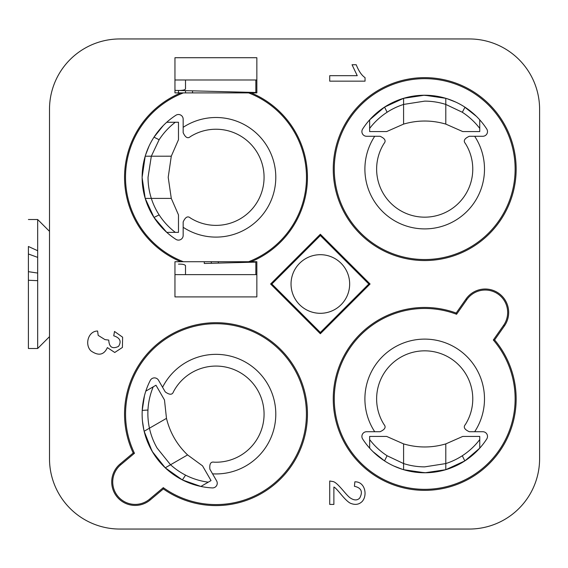 <?xml version="1.0" encoding="UTF-8"?>
<svg xmlns="http://www.w3.org/2000/svg" width="568" height="568" viewBox="0 0 568 568"><rect width="100%" height="100%" fill="white"/><g stroke="black" fill="none" stroke-linecap="round" stroke-linejoin="round"><path stroke-width="0.85" d="M174.958 296.901L174.958 261.72L180.823 261.72A91.455 91.455 0 0 1 180.823 92.889L174.958 92.889L174.958 57.716L256.85 57.716L256.85 92.889L251.17 92.889A91.455 91.455 0 0 1 251.17 261.72L256.85 261.72L256.85 296.901L174.958 296.901L256.85 296.901M320.345 234.257L270.602 284L320.345 333.743L370.087 284L320.345 234.257L320.345 235.528L271.873 284L320.345 332.472L368.817 284L320.345 235.528M150.236 499.939L163.357 488.927A91.455 91.455 0 0 0 307.451 414.143A91.455 91.455 0 0 0 215.996 322.695A91.455 91.455 0 0 0 133.21 453.001L120.089 464.013A23.451 23.451 0 0 0 125.251 503.227A23.451 23.451 0 0 0 150.236 499.939L149.583 499.158A22.436 22.436 0 0 1 112.727 481.976A22.436 22.436 0 0 1 120.743 464.787L134.46 453.278L133.21 453.001M466.016 299.016L456.189 313.046A91.455 91.455 0 0 0 333.246 398.906A91.455 91.455 0 0 0 424.701 490.354A91.455 91.455 0 0 0 494.607 339.941L504.434 325.911A23.451 23.451 0 0 0 492.271 290.099A23.451 23.451 0 0 0 466.016 299.016L466.846 299.599A22.436 22.436 0 0 1 507.657 312.464A22.436 22.436 0 0 1 503.603 325.329L493.329 340.005A90.44 90.44 0 0 1 424.701 489.339A90.44 90.44 0 0 1 334.261 398.906A90.44 90.44 0 0 1 456.573 314.267L466.846 299.599M424.701 77.646A91.455 91.455 0 0 1 516.149 169.101A91.455 91.455 0 0 1 424.701 260.549A91.455 91.455 0 0 1 333.246 169.101A91.455 91.455 0 0 1 424.701 77.646M469.253 38.951A70.347 70.347 0 0 1 539.6 109.297L539.6 458.703A70.347 70.347 0 0 1 469.253 529.049L119.855 529.049A70.347 70.347 0 0 1 49.501 458.703L49.501 109.297A70.347 70.347 0 0 1 119.855 38.951L469.253 38.951M166.786 232.362L178.48 232.362L178.48 214.881L171.287 198.409L151.337 198.409L171.287 198.409L168.206 177.308L171.287 156.2L178.48 139.728L178.48 122.248L166.786 122.283M166.751 232.362L153.985 217.438L145.209 198.409L142.135 177.72M142.128 177.301L145.209 156.207L151.329 156.2L148.035 177.294A66.939 64.653 90 0 0 151.337 198.409L145.209 198.409M171.287 156.2L151.329 156.207L171.287 156.2M148.61 156.2L151.329 156.2L159.132 139.721L153.985 137.179L163.257 125.585M183.166 221.939C185.381 217.047 187.774 215.726 190.358 217.97A48.074 48.074 0 0 0 264.07 177.308A48.074 48.074 0 0 0 190.358 136.639C187.774 138.883 185.381 137.562 183.166 132.671L183.166 127.324A59.796 59.796 0 0 1 275.792 177.308A59.796 59.796 0 0 1 183.166 227.285L183.166 221.939M183.166 127.324L183.166 119.188A4.693 4.693 0 0 0 175.931 115.247A73.868 73.868 0 0 0 175.931 239.362A4.693 4.693 0 0 0 183.166 235.422L183.166 227.285M185.509 90.653L192.545 90.837L185.509 90.653L185.509 92.889L185.509 90.653L185.509 92.889L185.509 90.653L174.958 90.376M185.509 79.989L185.509 88.899C185.019 89.943 182.669 90.468 178.48 90.468L178.48 92.889M255.863 79.989L255.863 92.492L248.827 92.314L248.827 92.889M256.85 57.716L174.958 57.716M174.958 79.989L256.85 79.989M192.545 92.889L192.545 90.837L248.827 92.314M180.823 92.889L251.17 92.889M248.599 92.889A90.497 90.497 0 0 1 248.599 261.72L183.393 261.72A90.497 90.497 0 0 1 183.393 92.889M183.393 261.72L180.823 261.72M251.17 261.72L248.599 261.72M291.036 284A29.309 29.309 0 0 0 320.345 313.309A29.309 29.309 0 0 0 349.661 284A29.309 29.309 0 0 0 320.345 254.691A29.309 29.309 0 0 0 291.036 284M368.817 284L370.087 284M320.345 333.743L320.345 332.472M271.873 284L270.602 284M162.576 387.277L165.252 391.906C169.612 395.037 172.345 394.987 173.46 391.75A48.074 48.074 0 0 1 264.07 414.143A48.074 48.074 0 0 1 214.122 462.182C210.763 461.528 209.351 463.871 209.883 469.211L212.553 473.84A59.796 59.796 0 0 0 275.792 414.143A59.796 59.796 0 0 0 162.576 387.277L158.507 380.226A4.693 4.693 0 0 0 150.272 380.432A73.868 73.868 0 0 0 212.333 487.919A4.693 4.693 0 0 0 216.621 480.89L212.553 473.84M187.582 454.918L165.245 467.819L182.378 479.917L200.88 486.449L211.033 480.585L202.528 465.852L187.582 454.918C177.003 444.794 169.967 432.603 166.481 418.368L164.479 399.957L155.973 385.225L145.869 391.096M165.252 467.826L152.231 451.439M152.004 451.049L144.144 431.261L166.481 418.368L149.441 428.201A68.38 66.044 60 0 1 147.957 410.032L142.227 410.401L144.457 395.747M146.991 429.614L149.441 428.201A67.031 64.752 60 0 0 157.116 448.081L170.549 464.773M142.462 421.108L143.853 430.004M134.46 453.278A90.44 90.44 0 0 1 215.996 323.71A90.44 90.44 0 0 1 257.311 494.593A90.44 90.44 0 0 1 163.3 487.649L149.583 499.158M163.357 488.927L163.3 487.649M380.063 431.73C384.955 429.522 386.275 427.122 384.032 424.545A48.074 48.074 0 0 1 424.701 350.832A48.074 48.074 0 0 1 465.362 424.545C463.119 427.122 464.439 429.522 469.331 431.73L474.678 431.73A59.796 59.796 0 0 0 424.701 339.11A59.796 59.796 0 0 0 374.717 431.73L380.063 431.73M479.754 448.131L479.754 436.423L462.742 436.423L445.802 443.899C431.737 447.996 417.672 447.996 403.592 443.899L386.652 436.423L369.64 436.423L369.676 448.109M479.754 448.145L464.83 460.918L445.802 469.693L425.091 472.768M445.802 469.686L445.802 443.899M424.708 472.768L403.592 469.693L403.592 443.899L403.592 463.566L387.078 455.742L384.529 460.889L372.956 451.617M403.592 466.115L403.592 463.566A67.031 64.745 0 0 0 424.694 466.868L445.816 463.573M393.667 465.938L402.357 469.31M474.678 431.73L482.814 431.73A4.693 4.693 0 0 1 486.755 438.965A73.868 73.868 0 0 1 362.64 438.965A4.693 4.693 0 0 1 366.58 431.73L374.717 431.73M493.329 340.005L494.607 339.941M456.189 313.046L456.573 314.267M424.701 217.168A48.074 48.074 0 0 0 465.362 143.463C463.119 140.878 464.439 138.478 469.331 136.27L482.814 136.27A4.693 4.693 0 0 0 486.755 129.035A73.868 73.868 0 0 0 362.64 129.035A4.693 4.693 0 0 0 366.58 136.27L380.063 136.27C384.955 138.478 386.275 140.878 384.032 143.463A48.074 48.074 0 0 0 424.701 217.168M374.717 136.27A59.796 59.796 0 0 0 424.701 228.897A59.796 59.796 0 0 0 474.678 136.27M424.701 259.533A90.44 90.44 0 0 0 515.133 169.101A90.44 90.44 0 0 0 424.701 78.661A90.44 90.44 0 0 0 334.261 169.101A90.44 90.44 0 0 0 424.701 259.533M211.303 261.72L211.303 263.282L218.339 263.098L218.339 261.72L248.827 261.72L248.827 262.302L204.274 263.467L204.274 261.72M255.863 274.621L255.863 262.118L254.947 262.139M185.509 265.71L185.509 274.621L185.509 265.71C184.856 264.539 182.506 264.021 178.48 264.141M218.339 263.098L255.863 262.118L255.863 261.72M149.008 146.189L145.585 154.972M37.673 250.722L28.4 246.484L28.4 321.516M28.4 280.251L37.673 280.67M28.4 271.667L37.673 273.066M28.4 253.988L37.673 257.375M28.4 284L28.4 348.489L28.4 284M28.4 219.518L37.673 219.518L37.673 348.489L28.4 348.489M256.85 274.621L174.958 274.621M369.64 119.869L369.64 131.577L386.652 131.577L403.592 124.101C417.657 120.004 431.723 120.004 445.802 124.101L462.742 131.577L479.754 131.577L479.719 119.891M369.64 119.855L384.564 107.082L403.592 98.314L403.592 104.427M424.679 95.232L445.802 98.314L445.802 104.434A67.031 64.745 180 0 0 424.694 101.132L403.578 104.427L403.592 124.101M403.578 98.314L424.296 95.232M445.802 101.885L445.802 124.101L445.802 104.434L462.316 112.258L464.929 107.281M455.756 102.084L447.037 98.69M476.438 116.383L464.922 107.281M329.724 75.693L329.724 81.16L365.046 81.16L365.046 77.624C361.709 75.438 358.77 71.149 356.214 64.745L352.039 64.745L357.244 75.693L329.724 75.693M329.724 504.427L333.877 504.427L333.877 487.046C334.729 487.202 336.98 489.488 340.644 493.911C345.408 499.662 348.901 502.865 351.123 503.511C355.518 505.144 359.224 504.441 362.235 501.409C367.858 495.019 364.862 481.465 354.865 481.827L354.418 486.3C361.326 487.798 363.087 491.725 359.707 498.065C357.279 500.593 354.105 500.529 350.179 497.88C345.912 495.026 337.349 481.898 332.72 481.508L329.724 481.004L329.724 504.427M98.179 335.376L97.604 331.023C88.21 331.045 84.497 344.542 90.901 350.846C98.442 356.164 103.93 355.085 107.366 347.609L114.743 352.479L122.404 347.453L122.617 337.2L114.516 331.456L113.742 335.809C120.089 337.882 121.68 341.411 118.52 346.395C112.393 349.32 109.141 347.211 108.758 340.083L104.959 339.607L98.179 335.376M153.985 217.438L159.139 214.903A68.011 65.689 90 0 1 151.4 198.615M175.327 232.362A70.247 67.855 90 0 1 159.139 214.903M255.863 92.889L255.863 92.492M182.378 479.917L185.58 475.139A68.011 65.689 60 0 1 170.684 464.873M208.3 482.161A70.254 67.862 60 0 1 185.58 475.146M147.957 410.032A70.226 67.833 60 0 1 153.246 386.801M120.743 464.787L120.089 464.013M464.83 460.918L462.295 455.756A68.011 65.689 -0 0 1 445.972 463.509M479.754 439.575A70.247 67.855 -0 0 1 462.295 455.756M387.078 455.742A70.233 67.84 0 0 1 369.64 439.575M503.603 325.329L504.434 325.911M159.132 139.728A70.226 67.833 90 0 1 175.327 122.248M384.564 107.082L387.099 112.244A68.011 65.689 180 0 1 403.422 104.491M369.64 128.425A70.247 67.855 180 0 1 387.099 112.244M462.309 112.258A70.233 67.84 180 0 1 479.754 128.425M146.125 438.098L152.685 452.199M410.465 471.383L426.043 472.761M49.501 336.654L37.673 348.489M49.501 231.346L37.673 219.518M438.929 96.617L423.337 95.246"/></g></svg>
